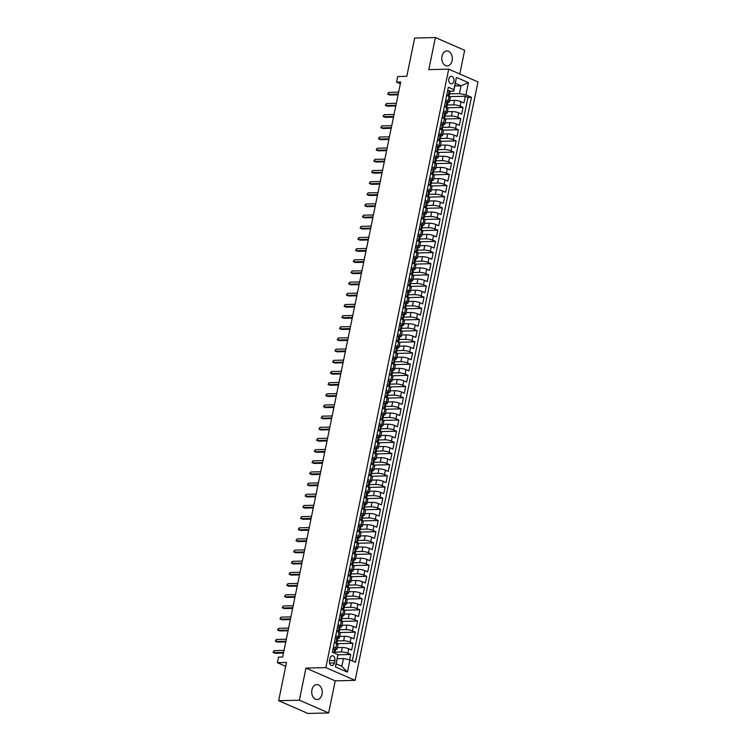 <?xml version="1.0" encoding="UTF-8"?>
<svg xmlns="http://www.w3.org/2000/svg" width="751" height="751" viewBox="0 0 751 751"><rect width="100%" height="100%" fill="white"/><g stroke="black" fill="none" stroke-linecap="round" stroke-linejoin="round"><path stroke-width="1.13" d="M441.982 56.231A7.482 5.266 88.6 0 0 447.23 65.919A7.482 5.266 88.6 0 0 452.111 60.643A7.482 5.266 88.6 0 0 446.864 50.965A7.482 5.266 88.6 0 0 441.982 56.231M311.918 689.85A7.482 5.266 88.6 0 0 317.166 699.538A7.482 5.266 88.6 0 0 322.048 694.262A7.482 5.266 88.6 0 0 316.8 684.583A7.482 5.266 88.6 0 0 311.918 689.85M448.845 78.958A3.736 2.638 88.6 0 0 451.464 83.802A3.736 2.638 88.6 0 0 453.904 81.164A3.736 2.638 88.6 0 0 451.285 76.32A3.736 2.638 88.6 0 0 448.845 78.958M459.8 74.002L464.662 50.298L435.392 37.55L414.665 38.057L406.817 76.292L397.701 76.518L396.556 82.103L400.339 83.746M355.129 680.359L477.974 81.915L448.694 69.167L325.85 667.611L355.129 680.359L335.237 680.847L305.957 668.099L299.367 700.195L328.647 712.943L335.237 680.847M328.647 712.943L307.919 713.45L278.649 700.702L286.497 662.457L277.372 662.682L285.709 666.306M299.367 700.195L278.649 700.702M349.637 659.8L350.726 654.506L337.894 654.816M337.368 647.597L342.268 647.484A4.675 1.033 11.6 0 1 348.755 648.78L351.637 650.037L353.017 643.335L337.115 643.72M339.659 636.435L344.559 636.313A4.675 1.033 -168.4 0 1 351.046 637.608L353.928 638.866L355.307 632.173L339.405 632.558M341.949 625.273L346.859 625.151A4.675 1.033 -168.4 0 1 353.336 626.447L356.227 627.705L357.598 621.002L341.696 621.396M344.24 614.102L349.149 613.989A4.675 1.033 -168.4 0 1 355.627 615.285L358.518 616.543L359.889 609.84L343.986 610.225M346.53 602.94L351.44 602.818A4.675 1.033 -168.4 0 1 357.917 604.114L360.809 605.372L362.179 598.678L346.286 599.063M348.821 591.779L353.73 591.657A4.675 1.033 -168.4 0 1 360.208 592.952L363.099 594.21L364.479 587.507L348.577 587.902M351.121 580.607L356.021 580.485A4.675 1.033 -168.4 0 1 362.508 581.79L365.39 583.048L366.77 576.346L350.867 576.73M353.411 569.446L358.311 569.324A4.675 1.033 -168.4 0 1 364.798 570.619L367.68 571.877L369.06 565.184L353.158 565.569M355.702 558.275L360.602 558.162A4.675 1.033 -168.4 0 1 367.089 559.457L369.971 560.715L371.351 554.013L355.448 554.407M357.992 547.113L362.902 546.991A4.675 1.033 -168.4 0 1 369.379 548.296L372.271 549.554L373.641 542.851L357.739 543.236M360.283 535.951L365.193 535.829A4.675 1.033 -168.4 0 1 371.67 537.125L374.561 538.383L375.932 531.689L360.029 532.074M362.573 524.78L367.483 524.667A4.675 1.033 -168.4 0 1 373.96 525.963L376.852 527.221L378.222 520.518L362.329 520.912M364.864 513.618L369.774 513.496A4.675 1.033 -168.4 0 1 376.251 514.801L379.142 516.059L380.522 509.356L364.62 509.741M367.164 502.457L372.064 502.335A4.675 1.033 -168.4 0 1 378.551 503.63L381.433 504.888L382.813 498.195L366.91 498.58M369.454 491.285L374.355 491.173A4.675 1.033 -168.4 0 1 380.841 492.468L383.723 493.726L385.103 487.023L369.201 487.408M371.745 480.124L376.645 480.002A4.675 1.033 -168.4 0 1 383.132 481.307L386.014 482.555L387.394 475.862L371.492 476.247M374.036 468.962L378.945 468.84A4.675 1.033 -168.4 0 1 385.423 470.135L388.314 471.393L389.685 464.7L373.782 465.085M376.326 457.791L381.236 457.678A4.675 1.033 -168.4 0 1 387.713 458.974L390.604 460.232L391.975 453.529L376.073 453.914M378.617 446.629L383.526 446.507A4.675 1.033 -168.4 0 1 390.004 447.803L392.895 449.06L394.266 442.367L378.373 442.752M380.907 435.467L385.817 435.345A4.675 1.033 -168.4 0 1 392.294 436.641L395.186 437.899L396.556 431.196L380.663 431.59M383.207 424.296L388.107 424.184A4.675 1.033 -168.4 0 1 394.585 425.479L397.476 426.737L398.856 420.034L382.954 420.419M385.498 413.134L390.398 413.012A4.675 1.033 -168.4 0 1 396.885 414.308L399.767 415.566L401.147 408.873L385.244 409.257M387.788 401.973L392.689 401.851A4.675 1.033 -168.4 0 1 399.175 403.146L402.057 404.404L403.437 397.701L387.535 398.096M390.079 390.802L394.988 390.68A4.675 1.033 -168.4 0 1 401.466 391.984L404.357 393.242L405.728 386.54L389.825 386.925M392.369 379.64L397.279 379.518A4.675 1.033 -168.4 0 1 403.756 380.813L406.648 382.071L408.018 375.378L392.116 375.763M394.66 368.469L399.57 368.356A4.675 1.033 -168.4 0 1 406.047 369.652L408.938 370.91L410.309 364.207L394.416 364.601M396.95 357.307L401.86 357.185A4.675 1.033 -168.4 0 1 408.337 358.49L411.229 359.748L412.599 353.045L396.706 353.43M399.241 346.145L404.151 346.023A4.675 1.033 -168.4 0 1 410.628 347.319L413.519 348.577L414.899 341.883L398.997 342.268M401.541 334.974L406.441 334.862A4.675 1.033 -168.4 0 1 412.928 336.157L415.81 337.415L417.19 330.712L401.287 331.097M403.831 323.812L408.732 323.69A4.675 1.033 -168.4 0 1 415.219 324.995L418.1 326.253L419.48 319.55L403.578 319.935M406.122 312.651L411.032 312.529A4.675 1.033 -168.4 0 1 417.509 313.824L420.4 315.082L421.771 308.389L405.869 308.774M408.413 301.48L413.322 301.367A4.675 1.033 -168.4 0 1 419.8 302.662L422.691 303.92L424.062 297.218L408.159 297.603M410.703 290.318L415.613 290.196A4.675 1.033 -168.4 0 1 422.09 291.491L424.982 292.749L426.352 286.056L410.459 286.441M412.994 279.156L417.903 279.034A4.675 1.033 -168.4 0 1 424.381 280.33L427.272 281.587L428.643 274.885L412.75 275.279M415.284 267.985L420.194 267.872A4.675 1.033 -168.4 0 1 426.671 269.168L429.563 270.426L430.943 263.723L415.04 264.108M417.584 256.823L422.484 256.701A4.675 1.033 -168.4 0 1 428.971 257.997L431.853 259.255L433.233 252.561L417.331 252.946M419.875 245.661L424.775 245.539A4.675 1.033 -168.4 0 1 431.262 246.835L434.144 248.093L435.524 241.39L419.621 241.784M422.165 234.49L427.075 234.368A4.675 1.033 -168.4 0 1 433.552 235.673L436.444 236.931L437.814 230.228L421.912 230.613M424.456 223.329L429.365 223.207A4.675 1.033 -168.4 0 1 435.843 224.502L438.734 225.76L440.105 219.067L424.202 219.452M426.746 212.157L431.656 212.045A4.675 1.033 -168.4 0 1 438.133 213.34L441.025 214.598L442.395 207.896L426.502 208.29M429.037 200.996L433.947 200.874A4.675 1.033 -168.4 0 1 440.424 202.179L443.315 203.437L444.686 196.734L428.793 197.119M431.327 189.834L436.237 189.712A4.675 1.033 -168.4 0 1 442.714 191.007L445.606 192.265L446.986 185.572L431.083 185.957M433.627 178.663L438.528 178.55A4.675 1.033 -168.4 0 1 445.014 179.846L447.896 181.104L449.276 174.401L433.374 174.795M435.918 167.501L440.818 167.379A4.675 1.033 -168.4 0 1 447.305 168.684L450.187 169.942L451.567 163.239L435.664 163.624M438.209 156.339L443.109 156.217A4.675 1.033 -168.4 0 1 449.596 157.513L452.477 158.771L453.857 152.077L437.955 152.462M440.499 145.168L445.409 145.056A4.675 1.033 -168.4 0 1 451.886 146.351L454.777 147.609L456.148 140.906L440.246 141.291M442.79 134.007L447.699 133.885A4.675 1.033 -168.4 0 1 454.177 135.18L457.068 136.438L458.439 129.745L442.536 130.13M445.08 122.845L449.99 122.723A4.675 1.033 -168.4 0 1 456.467 124.018L459.359 125.276L460.729 118.574L444.836 118.968M447.371 111.674L452.28 111.561A4.675 1.033 -168.4 0 1 458.758 112.857L461.649 114.114L463.029 107.412L447.127 107.797M445.756 99.892L448.112 100.916A4.675 1.033 11.6 0 1 449.37 101.939A4.675 1.033 11.6 0 1 447.962 102.38L447.831 102.38M443.456 111.054L445.822 112.087A4.675 1.033 11.6 0 1 447.08 113.101A4.675 1.033 11.6 0 1 445.672 113.542L445.54 113.542M441.166 122.225L443.522 123.248A4.675 1.033 11.6 0 1 444.789 124.272A4.675 1.033 11.6 0 1 443.372 124.704L443.25 124.713M438.875 133.387L441.231 134.41A4.675 1.033 11.6 0 1 442.499 135.433A4.675 1.033 11.6 0 1 441.081 135.875L440.959 135.875M436.584 144.549L438.941 145.581A4.675 1.033 11.6 0 1 440.208 146.595A4.675 1.033 11.6 0 1 438.791 147.036L438.668 147.036M434.294 155.72L436.65 156.743A4.675 1.033 11.6 0 1 437.917 157.766A4.675 1.033 11.6 0 1 436.5 158.198L436.378 158.208M432.003 166.882L434.36 167.905A4.675 1.033 11.6 0 1 435.618 168.928A4.675 1.033 11.6 0 1 434.209 169.369L434.087 169.369M429.713 178.043L432.069 179.076A4.675 1.033 11.6 0 1 433.327 180.09A4.675 1.033 11.6 0 1 431.919 180.531L431.787 180.54M427.413 189.214L429.779 190.238A4.675 1.033 11.6 0 1 431.036 191.261A4.675 1.033 11.6 0 1 429.628 191.702L429.497 191.702M425.122 200.376L427.488 201.399A4.675 1.033 11.6 0 1 428.746 202.423A4.675 1.033 11.6 0 1 427.328 202.864L427.206 202.864M422.832 211.538L425.188 212.571A4.675 1.033 11.6 0 1 426.455 213.594A4.675 1.033 11.6 0 1 425.038 214.026L424.916 214.035M420.541 222.709L422.897 223.732A4.675 1.033 11.6 0 1 424.165 224.756A4.675 1.033 11.6 0 1 422.747 225.197L422.625 225.197M418.251 233.871L420.607 234.903A4.675 1.033 11.6 0 1 421.874 235.917A4.675 1.033 11.6 0 1 420.457 236.358L420.335 236.358M415.96 245.033L418.316 246.065A4.675 1.033 11.6 0 1 419.584 247.088A4.675 1.033 11.6 0 1 418.166 247.52L418.044 247.53M413.67 256.204L416.026 257.227A4.675 1.033 11.6 0 1 417.284 258.25A4.675 1.033 11.6 0 1 415.876 258.691L415.744 258.691M411.37 267.365L413.735 268.398A4.675 1.033 11.6 0 1 414.993 269.412A4.675 1.033 11.6 0 1 413.585 269.853L413.454 269.853M409.079 278.537L411.445 279.56A4.675 1.033 11.6 0 1 412.703 280.583A4.675 1.033 11.6 0 1 411.285 281.015L411.163 281.024M406.789 289.698L409.145 290.721A4.675 1.033 11.6 0 1 410.412 291.745A4.675 1.033 11.6 0 1 408.995 292.186L408.873 292.186M404.498 300.86L406.854 301.893A4.675 1.033 11.6 0 1 408.122 302.906A4.675 1.033 11.6 0 1 406.704 303.348L406.582 303.348M402.207 312.031L404.564 313.054A4.675 1.033 11.6 0 1 405.831 314.078A4.675 1.033 11.6 0 1 404.413 314.509L404.291 314.519M399.917 323.193L402.273 324.216A4.675 1.033 11.6 0 1 403.54 325.239A4.675 1.033 11.6 0 1 402.123 325.681L402.001 325.681M397.626 334.355L399.983 335.387A4.675 1.033 11.6 0 1 401.241 336.401A4.675 1.033 11.6 0 1 399.832 336.842L399.701 336.842M395.326 345.526L397.692 346.549A4.675 1.033 11.6 0 1 398.95 347.572A4.675 1.033 11.6 0 1 397.542 348.013L397.41 348.013M393.036 356.687L395.401 357.711A4.675 1.033 11.6 0 1 396.659 358.734A4.675 1.033 11.6 0 1 395.242 359.175L395.12 359.175M390.745 367.849L393.102 368.882A4.675 1.033 11.6 0 1 394.369 369.905A4.675 1.033 11.6 0 1 392.951 370.337L392.829 370.346M388.455 379.02L390.811 380.044A4.675 1.033 11.6 0 1 392.078 381.067A4.675 1.033 11.6 0 1 390.661 381.508L390.539 381.508M386.164 390.182L388.52 391.215A4.675 1.033 11.6 0 1 389.788 392.229A4.675 1.033 11.6 0 1 388.37 392.67L388.248 392.67M383.874 401.344L386.23 402.376A4.675 1.033 11.6 0 1 387.497 403.4A4.675 1.033 11.6 0 1 386.08 403.831L385.958 403.841M381.583 412.515L383.939 413.538A4.675 1.033 11.6 0 1 385.197 414.561A4.675 1.033 11.6 0 1 383.789 415.003L383.658 415.003M379.283 423.677L381.649 424.709A4.675 1.033 11.6 0 1 382.907 425.723A4.675 1.033 11.6 0 1 381.499 426.164L381.367 426.164M376.993 434.848L379.358 435.871A4.675 1.033 11.6 0 1 380.616 436.894A4.675 1.033 11.6 0 1 379.208 437.326L379.077 437.335M374.702 446.01L377.058 447.033A4.675 1.033 11.6 0 1 378.326 448.056A4.675 1.033 11.6 0 1 376.908 448.497L376.786 448.497M372.412 457.171L374.768 458.204A4.675 1.033 11.6 0 1 376.035 459.218A4.675 1.033 11.6 0 1 374.618 459.659L374.496 459.659M370.121 468.342L372.477 469.366A4.675 1.033 11.6 0 1 373.745 470.389A4.675 1.033 11.6 0 1 372.327 470.821L372.205 470.83M367.83 479.504L370.187 480.527A4.675 1.033 11.6 0 1 371.454 481.551A4.675 1.033 11.6 0 1 370.036 481.992L369.914 481.992M365.54 490.666L367.896 491.698A4.675 1.033 11.6 0 1 369.154 492.712A4.675 1.033 11.6 0 1 367.746 493.154L367.615 493.154M363.24 501.837L365.606 502.86A4.675 1.033 11.6 0 1 366.863 503.883A4.675 1.033 11.6 0 1 365.455 504.315L365.324 504.325M360.949 512.999L363.315 514.022A4.675 1.033 11.6 0 1 364.573 515.045A4.675 1.033 11.6 0 1 363.165 515.486L363.033 515.486M358.659 524.16L361.015 525.193A4.675 1.033 11.6 0 1 362.282 526.207A4.675 1.033 11.6 0 1 360.865 526.648L360.743 526.658M356.368 535.332L358.725 536.355A4.675 1.033 11.6 0 1 359.992 537.378A4.675 1.033 11.6 0 1 358.574 537.819L358.452 537.819M354.078 546.493L356.434 547.517A4.675 1.033 11.6 0 1 357.701 548.54A4.675 1.033 11.6 0 1 356.284 548.981L356.162 548.981M351.787 557.655L354.143 558.688A4.675 1.033 11.6 0 1 355.411 559.711A4.675 1.033 11.6 0 1 353.993 560.143L353.871 560.152M349.497 568.826L351.853 569.849A4.675 1.033 11.6 0 1 353.111 570.873A4.675 1.033 11.6 0 1 351.703 571.314L351.581 571.314M347.206 579.988L349.562 581.021A4.675 1.033 11.6 0 1 350.82 582.034A4.675 1.033 11.6 0 1 349.412 582.476L349.281 582.476M344.906 591.15L347.272 592.182A4.675 1.033 11.6 0 1 348.53 593.206A4.675 1.033 11.6 0 1 347.122 593.637L346.99 593.647M342.616 602.321L344.972 603.344A4.675 1.033 11.6 0 1 346.239 604.367A4.675 1.033 11.6 0 1 344.822 604.808L344.7 604.808M340.325 613.483L342.681 614.515A4.675 1.033 11.6 0 1 343.949 615.529A4.675 1.033 11.6 0 1 342.531 615.97L342.409 615.97M338.034 624.654L340.391 625.677A4.675 1.033 11.6 0 1 341.658 626.7A4.675 1.033 11.6 0 1 340.241 627.132L340.119 627.141M335.744 635.815L338.1 636.839A4.675 1.033 11.6 0 1 339.368 637.862A4.675 1.033 11.6 0 1 337.95 638.303L337.828 638.303M277.372 662.682L278.527 657.097L282.667 657.003L400.696 82L396.556 82.103M334.402 662.945L334.899 660.486A3.624 2.553 88.6 0 0 332.364 655.792A3.624 2.553 88.6 0 0 329.999 658.345L329.492 660.805A3.624 2.553 88.6 0 0 332.036 665.499A3.624 2.553 88.6 0 0 334.402 662.945L329.548 663.058M453.735 91.124L453.886 89.669L448.347 87.257L332.374 652.206L337.912 654.619L336.157 663.893L341.855 666.372L343.46 658.561L349.938 659.857L355.476 662.269L471.45 97.32L465.911 94.908L459.434 93.612L461.03 85.792L455.341 83.314L453.735 91.124L450.131 91.218M453.886 89.669L456.401 77.391L468.427 82.629L465.911 94.908M349.938 659.857L347.422 672.136L335.397 666.907L337.912 654.619M446.676 105.027L453.66 104.858A4.675 1.033 11.6 0 1 460.138 106.154L463.029 107.412M449.671 100.512L454.571 100.39L453.66 104.858M444.385 116.189L451.36 116.02A4.675 1.033 11.6 0 1 457.847 117.325L460.729 118.574M442.095 127.36L449.07 127.191A4.675 1.033 11.6 0 1 455.557 128.487L458.439 129.745M439.804 138.522L446.779 138.353A4.675 1.033 11.6 0 1 453.257 139.648L456.148 140.906M437.514 149.684L444.489 149.515A4.675 1.033 11.6 0 1 450.966 150.82L453.857 152.077M435.214 160.855L442.198 160.686A4.675 1.033 11.6 0 1 448.676 161.981L451.567 163.239M432.923 172.017L439.908 171.848A4.675 1.033 11.6 0 1 446.385 173.143L449.276 174.401M430.633 183.188L437.617 183.009A4.675 1.033 11.6 0 1 444.094 184.314L446.986 185.572M428.342 194.349L435.317 194.18A4.675 1.033 11.6 0 1 441.804 195.476L444.686 196.734M426.052 205.511L433.027 205.342A4.675 1.033 11.6 0 1 439.513 206.638L442.395 207.896M423.761 216.682L430.736 216.513A4.675 1.033 11.6 0 1 437.213 217.809L440.105 219.067M421.471 227.844L428.445 227.675A4.675 1.033 11.6 0 1 434.923 228.971L437.814 230.228M419.171 239.006L426.155 238.837A4.675 1.033 11.6 0 1 432.632 240.132L435.524 241.39M416.88 250.177L423.864 250.008A4.675 1.033 11.6 0 1 430.342 251.303L433.233 252.561M414.59 261.339L421.574 261.17A4.675 1.033 11.6 0 1 428.051 262.465L430.943 263.723M412.299 272.5L419.274 272.331A4.675 1.033 11.6 0 1 425.761 273.636L428.643 274.885M410.008 283.671L416.983 283.502A4.675 1.033 11.6 0 1 423.47 284.798L426.352 286.056M407.718 294.833L414.693 294.664A4.675 1.033 11.6 0 1 421.18 295.96L424.062 297.218M405.427 305.995L412.402 305.826A4.675 1.033 11.6 0 1 418.88 307.131L421.771 308.389M403.127 317.166L410.112 316.997A4.675 1.033 11.6 0 1 416.589 318.293L419.48 319.55M400.837 328.328L407.821 328.159A4.675 1.033 11.6 0 1 414.299 329.454L417.19 330.712M398.546 339.499L405.531 339.321A4.675 1.033 11.6 0 1 412.008 340.625L414.899 341.883M396.256 350.661L403.231 350.492A4.675 1.033 11.6 0 1 409.717 351.787L412.599 353.045M393.965 361.822L400.94 361.653A4.675 1.033 11.6 0 1 407.427 362.949L410.309 364.207M391.675 372.994L398.65 372.815A4.675 1.033 11.6 0 1 405.136 374.12L408.018 375.378M389.384 384.155L396.359 383.986A4.675 1.033 11.6 0 1 402.836 385.282L405.728 386.54M387.084 395.317L394.068 395.148A4.675 1.033 11.6 0 1 400.546 396.444L403.437 397.701M384.794 406.488L391.778 406.319A4.675 1.033 11.6 0 1 398.255 407.615L401.147 408.873M382.503 417.65L389.487 417.481A4.675 1.033 11.6 0 1 395.965 418.776L398.856 420.034M380.213 428.812L387.187 428.643A4.675 1.033 11.6 0 1 393.674 429.938L396.556 431.196M377.922 439.983L384.897 439.814A4.675 1.033 11.6 0 1 391.384 441.109L394.266 442.367M375.631 451.144L382.606 450.975A4.675 1.033 11.6 0 1 389.093 452.271L391.975 453.529M373.341 462.306L380.316 462.137A4.675 1.033 11.6 0 1 386.793 463.442L389.685 464.7M371.05 473.477L378.025 473.308A4.675 1.033 11.6 0 1 384.503 474.604L387.394 475.862M368.75 484.639L375.735 484.47A4.675 1.033 11.6 0 1 382.212 485.766L385.103 487.023M366.46 495.801L373.444 495.632A4.675 1.033 11.6 0 1 379.922 496.937L382.813 498.195M364.169 506.972L371.154 506.803A4.675 1.033 11.6 0 1 377.631 508.098L380.522 509.356M361.879 518.134L368.854 517.965A4.675 1.033 11.6 0 1 375.34 519.26L378.222 520.518M359.588 529.305L366.563 529.126A4.675 1.033 11.6 0 1 373.05 530.431L375.932 531.689M357.298 540.467L364.273 540.298A4.675 1.033 11.6 0 1 370.75 541.593L373.641 542.851M355.007 551.628L361.982 551.459A4.675 1.033 11.6 0 1 368.459 552.755L371.351 554.013M352.707 562.799L359.691 562.63A4.675 1.033 11.6 0 1 366.169 563.926L369.06 565.184M350.417 573.961L357.401 573.792A4.675 1.033 11.6 0 1 363.878 575.088L366.77 576.346M348.126 585.123L355.11 584.954A4.675 1.033 11.6 0 1 361.588 586.249L364.479 587.507M345.835 596.294L352.81 596.125A4.675 1.033 11.6 0 1 359.297 597.42L362.179 598.678M343.545 607.456L350.52 607.287A4.675 1.033 11.6 0 1 357.007 608.582L359.889 609.84M341.254 618.617L348.229 618.448A4.675 1.033 11.6 0 1 354.707 619.753L357.598 621.002M338.964 629.789L345.939 629.62A4.675 1.033 11.6 0 1 352.416 630.915L355.307 632.173M336.664 640.95L343.648 640.781A4.675 1.033 11.6 0 1 350.126 642.077L353.017 643.335M333.453 646.977L335.81 648.01A4.675 1.033 11.6 0 1 337.068 649.024A4.675 1.033 11.6 0 1 335.659 649.465L335.537 649.465M334.373 652.112L341.358 651.943A4.675 1.033 11.6 0 1 347.835 653.248L350.726 654.506M352.303 660.889L467.967 97.405L465.32 96.25L449.417 96.635M454.571 100.39A4.675 1.033 -168.4 0 1 461.058 101.685L463.94 102.943L465.32 96.25M334.364 642.518L336.73 643.541A4.675 1.033 11.6 0 1 337.988 644.565L337.068 649.024M339.368 637.862L340.278 633.393A4.675 1.033 -168.4 0 0 339.02 632.38L336.655 631.347M341.658 626.7L342.569 622.232A4.675 1.033 -168.4 0 0 341.311 621.208L338.954 620.185M343.949 615.529L344.869 611.07A4.675 1.033 -168.4 0 0 343.601 610.047L341.245 609.014M346.239 604.367L347.159 599.899A4.675 1.033 -168.4 0 0 345.892 598.885L343.536 597.852M348.53 593.206L349.45 588.737A4.675 1.033 -168.4 0 0 348.182 587.714L345.826 586.691M350.82 582.034L351.74 577.575A4.675 1.033 -168.4 0 0 350.473 576.552L348.117 575.519M353.111 570.873L354.031 566.404A4.675 1.033 -168.4 0 0 352.773 565.381L350.407 564.358M355.411 559.711L356.321 555.242A4.675 1.033 -168.4 0 0 355.063 554.219L352.698 553.196M357.701 548.54L358.612 544.071A4.675 1.033 -168.4 0 0 357.354 543.057L354.998 542.025M359.992 537.378L360.912 532.91A4.675 1.033 -168.4 0 0 359.645 531.886L357.288 530.863M362.282 526.207L363.202 521.748A4.675 1.033 -168.4 0 0 361.935 520.725L359.579 519.701M364.573 515.045L365.493 510.577A4.675 1.033 -168.4 0 0 364.226 509.563L361.869 508.53M366.863 503.883L367.783 499.415A4.675 1.033 -168.4 0 0 366.516 498.392L364.16 497.369M369.154 492.712L370.074 488.253A4.675 1.033 -168.4 0 0 368.816 487.23L366.45 486.207M371.454 481.551L372.365 477.082A4.675 1.033 -168.4 0 0 371.107 476.068L368.741 475.036M373.745 470.389L374.655 465.92A4.675 1.033 -168.4 0 0 373.397 464.897L371.041 463.874M376.035 459.218L376.955 454.759A4.675 1.033 -168.4 0 0 375.688 453.735L373.331 452.703M378.326 448.056L379.246 443.588A4.675 1.033 -168.4 0 0 377.978 442.574L375.622 441.541M380.616 436.894L381.536 432.426A4.675 1.033 -168.4 0 0 380.269 431.403L377.913 430.379M382.907 425.723L383.827 421.264A4.675 1.033 -168.4 0 0 382.559 420.241L380.203 419.208M385.197 414.561L386.117 410.093A4.675 1.033 -168.4 0 0 384.859 409.07L382.494 408.046M387.497 403.4L388.408 398.931A4.675 1.033 -168.4 0 0 387.15 397.908L384.784 396.885M389.788 392.229L390.698 387.76A4.675 1.033 -168.4 0 0 389.44 386.746L387.084 385.714M392.078 381.067L392.998 376.598A4.675 1.033 -168.4 0 0 391.731 375.575L389.375 374.552M394.369 369.905L395.289 365.437A4.675 1.033 -168.4 0 0 394.022 364.413L391.665 363.39M396.659 358.734L397.579 354.265A4.675 1.033 -168.4 0 0 396.312 353.252L393.956 352.219M398.95 347.572L399.87 343.104A4.675 1.033 -168.4 0 0 398.603 342.08L396.246 341.057M401.241 336.401L402.16 331.942A4.675 1.033 -168.4 0 0 400.893 330.919L398.537 329.896M403.54 325.239L404.451 320.771A4.675 1.033 -168.4 0 0 403.193 319.757L400.827 318.724M405.831 314.078L406.742 309.609A4.675 1.033 -168.4 0 0 405.484 308.586L403.127 307.563M408.122 302.906L409.032 298.447A4.675 1.033 -168.4 0 0 407.774 297.424L405.418 296.401M410.412 291.745L411.332 287.276A4.675 1.033 -168.4 0 0 410.065 286.262L407.709 285.23M412.703 280.583L413.623 276.115A4.675 1.033 -168.4 0 0 412.355 275.091L409.999 274.068M414.993 269.412L415.913 264.953A4.675 1.033 -168.4 0 0 414.646 263.93L412.29 262.897M417.284 258.25L418.204 253.782A4.675 1.033 -168.4 0 0 416.936 252.768L414.58 251.735M419.584 247.088L420.494 242.62A4.675 1.033 -168.4 0 0 419.236 241.597L416.871 240.573M421.874 235.917L422.785 231.458A4.675 1.033 -168.4 0 0 421.527 230.435L419.161 229.402M424.165 224.756L425.075 220.287A4.675 1.033 -168.4 0 0 423.817 219.264L421.461 218.241M426.455 213.594L427.375 209.125A4.675 1.033 -168.4 0 0 426.108 208.102L423.752 207.079M428.746 202.423L429.666 197.954A4.675 1.033 -168.4 0 0 428.399 196.94L426.042 195.908M431.036 191.261L431.956 186.792A4.675 1.033 -168.4 0 0 430.689 185.769L428.333 184.746M433.327 180.09L434.247 175.631A4.675 1.033 -168.4 0 0 432.98 174.607L430.623 173.584M435.618 168.928L436.538 164.46A4.675 1.033 -168.4 0 0 435.28 163.446L432.914 162.413M437.917 157.766L438.828 153.298A4.675 1.033 -168.4 0 0 437.57 152.275L435.204 151.251M440.208 146.595L441.119 142.136A4.675 1.033 -168.4 0 0 439.861 141.113L437.504 140.09M442.499 135.433L443.419 130.965A4.675 1.033 -168.4 0 0 442.151 129.951L439.795 128.919M444.789 124.272L445.709 119.803A4.675 1.033 -168.4 0 0 444.442 118.78L442.086 117.757M447.08 113.101L448 108.642A4.675 1.033 -168.4 0 0 446.732 107.618L444.376 106.586M449.37 101.939L450.29 97.47A4.675 1.033 -168.4 0 0 449.023 96.457L446.667 95.424M337.227 658.711L343.46 658.561M305.957 668.099L325.85 667.611M435.392 37.55L428.802 69.646L448.694 69.167M454.796 85.943L461.03 85.792L468.427 82.629M448.967 93.866L459.434 93.612M467.967 97.405L471.45 97.32M336.157 663.893L335.397 666.907M341.855 666.372L347.422 672.136M456.401 77.391L455.341 83.314M333.012 649.099L334.749 648.911A3.098 0.685 11.6 0 1 335.547 649.577L335.115 651.699A3.098 0.685 -168.4 0 0 334.805 651.295L334.693 651.267M334.749 648.911L332.965 649.333M334.279 652.159L334.937 651.868A3.098 0.685 -168.4 0 0 335.115 651.699M334.57 651.305L334.533 652.638A3.098 0.685 11.6 0 1 334.833 653.032L334.786 653.257M283.606 652.412L273.702 652.647L275.119 653.267L273.026 652.366L273.702 652.647L274.106 650.638L284.019 650.404M275.119 653.267L283.474 653.07M273.026 652.366L274.106 650.638M335.312 637.928L337.039 637.749A3.098 0.685 11.6 0 1 337.837 638.406L337.406 640.528A3.098 0.685 -168.4 0 0 337.096 640.134L336.983 640.096M337.039 637.749L335.256 638.172M334.561 641.561L335.725 643.1M336.57 640.997L337.227 640.697A3.098 0.685 -168.4 0 0 337.406 640.528M336.861 640.143L336.824 641.476A3.098 0.685 11.6 0 1 337.124 641.87L336.777 643.56M285.906 641.241L275.993 641.485L277.41 642.105L275.317 641.204L275.993 641.485L276.406 639.476L286.319 639.232M277.41 642.105L285.765 641.898M275.317 641.204L276.406 639.476M337.603 626.766L339.33 626.587A3.098 0.685 11.6 0 1 340.128 627.245L339.696 629.366A3.098 0.685 -168.4 0 0 339.386 628.972L339.274 628.934M339.33 626.587L337.546 627.01M336.852 630.389L338.016 631.938M338.87 629.826L339.518 629.535A3.098 0.685 -168.4 0 0 339.696 629.366M339.152 628.972L339.114 630.305A3.098 0.685 11.6 0 1 339.424 630.709L339.067 632.398M288.196 630.08L278.283 630.324L279.701 630.943L277.607 630.042L278.283 630.324L278.696 628.315L288.609 628.071M279.701 630.943L288.055 630.737M277.607 630.042L278.696 628.315M339.893 615.604L341.621 615.416A3.098 0.685 11.6 0 1 342.418 616.083L341.987 618.204A3.098 0.685 -168.4 0 0 341.677 617.801L341.564 617.773M341.621 615.416L339.846 615.839M339.152 619.228L340.306 620.777M341.161 618.664L341.808 618.373A3.098 0.685 -168.4 0 0 341.987 618.204M341.442 617.81L341.405 619.143A3.098 0.685 11.6 0 1 341.714 619.537L341.367 621.237M290.487 618.918L280.574 619.153L282 619.772L279.907 618.871L280.574 619.153L280.987 617.144L290.9 616.909M282 619.772L290.346 619.575M279.907 618.871L280.987 617.144M342.184 604.433L343.911 604.255A3.098 0.685 11.6 0 1 344.709 604.912L344.277 607.033A3.098 0.685 -168.4 0 0 343.967 606.639L343.864 606.601M343.911 604.255L342.137 604.677M341.442 608.066L342.597 609.605M343.451 607.503L344.108 607.202A3.098 0.685 -168.4 0 0 344.277 607.033M343.733 606.639L343.695 607.981A3.098 0.685 11.6 0 1 344.005 608.376L343.658 610.065M292.777 607.747L282.864 607.991L284.291 608.61L282.198 607.709L282.864 607.991L283.277 605.982L293.19 605.738M284.291 608.61L292.646 608.404M282.198 607.709L283.277 605.982M344.474 593.271L346.211 593.093A3.098 0.685 11.6 0 1 347.009 593.75L346.568 595.872A3.098 0.685 -168.4 0 0 346.267 595.468L346.155 595.44M346.211 593.093L344.427 593.506M343.733 596.895L344.887 598.444M345.742 596.332L346.399 596.041A3.098 0.685 -168.4 0 0 346.568 595.872M346.023 595.477L345.986 596.81A3.098 0.685 11.6 0 1 346.295 597.214L345.948 598.904M295.068 596.585L285.155 596.829L286.582 597.449L284.488 596.547L285.155 596.829L285.568 594.82L295.481 594.576M286.582 597.449L294.936 597.242M284.488 596.547L285.568 594.82M346.765 582.109L348.502 581.922A3.098 0.685 11.6 0 1 349.299 582.588L348.858 584.71A3.098 0.685 -168.4 0 0 348.558 584.306L348.445 584.278M348.502 581.922L346.718 582.344M346.023 585.733L347.178 587.282M348.032 585.17L348.689 584.879A3.098 0.685 -168.4 0 0 348.858 584.71M348.323 584.316L348.276 585.649A3.098 0.685 11.6 0 1 348.586 586.043L348.239 587.742M297.358 585.423L287.445 585.658L288.872 586.278L286.779 585.376L287.445 585.658L287.858 583.649L297.772 583.405M288.872 586.278L297.227 586.08M286.779 585.376L287.858 583.649M349.055 570.938L350.792 570.76A3.098 0.685 11.6 0 1 351.59 571.417L351.149 573.539A3.098 0.685 -168.4 0 0 350.848 573.144L350.736 573.107M350.792 570.76L349.008 571.182M348.314 574.562L349.478 576.111M350.323 573.999L350.98 573.708A3.098 0.685 -168.4 0 0 351.149 573.539M350.614 573.144L350.576 574.477A3.098 0.685 11.6 0 1 350.877 574.881L350.529 576.571M299.649 574.252L289.736 574.496L291.163 575.116L289.069 574.215L289.736 574.496L290.149 572.487L300.062 572.243M291.163 575.116L299.518 574.909M289.069 574.215L290.149 572.487M351.355 559.777L353.083 559.598A3.098 0.685 11.6 0 1 353.881 560.255L353.449 562.377A3.098 0.685 -168.4 0 0 353.139 561.973L353.026 561.945M353.083 559.598L351.299 560.011M350.604 563.4L351.768 564.949M352.613 562.837L353.27 562.546A3.098 0.685 -168.4 0 0 353.449 562.377M352.904 561.983L352.867 563.316A3.098 0.685 11.6 0 1 353.167 563.719L352.82 565.409M301.949 563.09L292.036 563.334L293.453 563.954L291.36 563.043L292.036 563.334L292.449 561.316L302.353 561.081M293.453 563.954L301.808 563.748M291.36 563.043L292.449 561.316M353.646 548.615L355.373 548.427A3.098 0.685 11.6 0 1 356.171 549.084L355.739 551.206A3.098 0.685 -168.4 0 0 355.43 550.812L355.317 550.783M355.373 548.427L353.59 548.85M352.895 552.238L354.059 553.787M354.913 551.675L355.561 551.375A3.098 0.685 -168.4 0 0 355.739 551.206M355.195 550.821L355.157 552.154A3.098 0.685 11.6 0 1 355.458 552.548L355.11 554.247M304.239 551.929L294.326 552.163L295.744 552.783L293.65 551.882L294.326 552.163L294.739 550.154L304.653 549.91M295.744 552.783L304.099 552.586M293.65 551.882L294.739 550.154M355.936 537.444L357.664 537.265A3.098 0.685 11.6 0 1 358.462 537.923L358.03 540.044A3.098 0.685 -168.4 0 0 357.72 539.65L357.607 539.612M357.664 537.265L355.89 537.688M355.195 541.067L356.35 542.616M357.204 540.504L357.851 540.213A3.098 0.685 -168.4 0 0 358.03 540.044M357.485 539.65L357.448 540.983A3.098 0.685 11.6 0 1 357.758 541.387L357.41 543.076M306.53 540.758L296.617 541.002L298.044 541.621L295.95 540.72L296.617 541.002L297.03 538.993L306.943 538.749M298.044 541.621L306.389 541.415M295.95 540.72L297.03 538.993M358.227 526.282L359.954 526.104A3.098 0.685 11.6 0 1 360.752 526.761L360.32 528.882A3.098 0.685 -168.4 0 0 360.011 528.479L359.907 528.451M359.954 526.104L358.18 526.517M357.485 529.906L358.64 531.455M359.494 529.342L360.151 529.051A3.098 0.685 -168.4 0 0 360.32 528.882M359.776 528.488L359.738 529.821A3.098 0.685 11.6 0 1 360.048 530.215L359.701 531.915M308.821 529.596L298.907 529.84L300.334 530.459L298.241 529.549L298.907 529.84L299.32 527.822L309.234 527.587M300.334 530.459L308.689 530.253M298.241 529.549L299.32 527.822M360.518 515.111L362.254 514.933A3.098 0.685 11.6 0 1 363.052 515.59L362.611 517.711A3.098 0.685 -168.4 0 0 362.311 517.317L362.198 517.289M362.254 514.933L360.471 515.355M359.776 518.744L360.931 520.293M361.785 518.181L362.442 517.88A3.098 0.685 -168.4 0 0 362.611 517.711M362.066 517.326L362.029 518.659A3.098 0.685 11.6 0 1 362.339 519.054L361.991 520.753M311.111 518.425L301.198 518.669L302.625 519.288L300.531 518.387L301.198 518.669L301.611 516.66L311.524 516.416M302.625 519.288L310.98 519.091M300.531 518.387L301.611 516.66M362.808 503.949L364.545 503.771A3.098 0.685 11.6 0 1 365.343 504.428L364.902 506.55A3.098 0.685 -168.4 0 0 364.601 506.155L364.488 506.118M364.545 503.771L362.761 504.193M362.066 507.573L363.221 509.122M364.075 507.009L364.733 506.718A3.098 0.685 -168.4 0 0 364.902 506.55M364.366 506.155L364.319 507.488A3.098 0.685 11.6 0 1 364.629 507.892L364.282 509.582M313.402 507.263L303.488 507.507L304.915 508.127L302.822 507.225L303.488 507.507L303.902 505.498L313.815 505.254M304.915 508.127L313.27 507.92M302.822 507.225L303.902 505.498M365.099 492.787L366.835 492.609A3.098 0.685 11.6 0 1 367.633 493.266L367.192 495.388A3.098 0.685 -168.4 0 0 366.892 494.984L366.779 494.956M366.835 492.609L365.052 493.022M364.357 496.411L365.521 497.96M366.366 495.848L367.023 495.557A3.098 0.685 -168.4 0 0 367.192 495.388M366.657 494.993L366.619 496.327A3.098 0.685 11.6 0 1 366.92 496.721L366.572 498.42M315.692 496.101L305.779 496.336L307.206 496.965L305.113 496.054L305.779 496.336L306.192 494.327L316.105 494.092M307.206 496.965L315.561 496.758M305.113 496.054L306.192 494.327M367.389 481.616L369.126 481.438A3.098 0.685 11.6 0 1 369.924 482.095L369.492 484.217A3.098 0.685 -168.4 0 0 369.182 483.822L369.07 483.794M369.126 481.438L367.342 481.86M366.648 485.249L367.812 486.789M368.657 484.686L369.314 484.386A3.098 0.685 -168.4 0 0 369.492 484.217M368.948 483.832L368.91 485.165A3.098 0.685 11.6 0 1 369.21 485.559L368.863 487.249M317.992 484.93L308.079 485.174L309.496 485.794L307.403 484.893L308.079 485.174L308.492 483.165L318.396 482.921M309.496 485.794L317.851 485.587M307.403 484.893L308.492 483.165M369.689 470.455L371.416 470.276A3.098 0.685 11.6 0 1 372.214 470.933L371.783 473.055A3.098 0.685 -168.4 0 0 371.473 472.661L371.36 472.623M371.416 470.276L369.633 470.699M368.938 474.078L370.102 475.627M370.956 473.515L371.604 473.224A3.098 0.685 -168.4 0 0 371.783 473.055M371.238 472.661L371.201 473.994A3.098 0.685 11.6 0 1 371.501 474.397L371.154 476.087M320.283 473.768L310.37 474.012L311.787 474.632L309.694 473.731L310.37 474.012L310.783 472.003L320.696 471.759M311.787 474.632L320.142 474.425M309.694 473.731L310.783 472.003M371.98 459.293L373.707 459.105A3.098 0.685 11.6 0 1 374.505 459.772L374.073 461.893A3.098 0.685 -168.4 0 0 373.763 461.49L373.651 461.461M373.707 459.105L371.933 459.528M371.229 462.916L372.393 464.465M373.247 462.353L373.895 462.062A3.098 0.685 -168.4 0 0 374.073 461.893M373.529 461.499L373.491 462.832A3.098 0.685 11.6 0 1 373.801 463.226L373.454 464.925M322.573 462.607L312.66 462.841L314.087 463.461L311.994 462.56L312.66 462.841L313.073 460.832L322.986 460.598M314.087 463.461L322.432 463.264M311.994 462.56L313.073 460.832M374.27 448.122L375.998 447.943A3.098 0.685 11.6 0 1 376.795 448.6L376.364 450.722A3.098 0.685 -168.4 0 0 376.054 450.328L375.941 450.29M375.998 447.943L374.223 448.366M373.529 451.755L374.683 453.294M375.538 451.191L376.195 450.891A3.098 0.685 -168.4 0 0 376.364 450.722M375.819 450.328L375.782 451.67A3.098 0.685 11.6 0 1 376.091 452.064L375.744 453.754M324.864 451.435L314.951 451.68L316.378 452.299L314.284 451.398L314.951 451.68L315.364 449.671L325.277 449.427M316.378 452.299L324.732 452.093M314.284 451.398L315.364 449.671M376.561 436.96L378.297 436.782A3.098 0.685 11.6 0 1 379.095 437.439L378.654 439.56A3.098 0.685 -168.4 0 0 378.354 439.166L378.241 439.128M378.297 436.782L376.514 437.204M375.819 440.584L376.974 442.132M377.828 440.02L378.485 439.729A3.098 0.685 -168.4 0 0 378.654 439.56M378.11 439.166L378.072 440.499A3.098 0.685 11.6 0 1 378.382 440.903L378.035 442.592M327.154 440.274L317.241 440.518L318.668 441.137L316.575 440.236L317.241 440.518L317.654 438.509L327.567 438.265M318.668 441.137L327.023 440.931M316.575 440.236L317.654 438.509M378.851 425.798L380.588 425.61A3.098 0.685 11.6 0 1 381.386 426.277L380.945 428.399A3.098 0.685 -168.4 0 0 380.644 427.995L380.532 427.967M380.588 425.61L378.804 426.033M378.11 429.422L379.264 430.971M380.119 428.859L380.776 428.568A3.098 0.685 -168.4 0 0 380.945 428.399M380.41 428.004L380.363 429.337A3.098 0.685 11.6 0 1 380.673 429.732L380.325 431.431M329.445 429.112L319.532 429.347L320.959 429.966L318.865 429.065L319.532 429.347L319.945 427.338L329.858 427.103M320.959 429.966L329.313 429.769M318.865 429.065L319.945 427.338M381.142 414.627L382.879 414.449A3.098 0.685 11.6 0 1 383.677 415.106L383.235 417.227A3.098 0.685 -168.4 0 0 382.935 416.833L382.822 416.796M382.879 414.449L381.095 414.871M380.4 418.26L381.564 419.8M382.409 417.687L383.066 417.396A3.098 0.685 -168.4 0 0 383.235 417.227M382.7 416.833L382.663 418.176A3.098 0.685 11.6 0 1 382.963 418.57L382.616 420.26M331.735 417.941L321.822 418.185L323.249 418.805L321.156 417.903L321.822 418.185L322.235 416.176L332.149 415.932M323.249 418.805L331.604 418.598M321.156 417.903L322.235 416.176M383.432 403.465L385.169 403.287A3.098 0.685 11.6 0 1 385.967 403.944L385.535 406.066A3.098 0.685 -168.4 0 0 385.225 405.662L385.113 405.634M385.169 403.287L383.385 403.7M382.691 407.089L383.855 408.638M384.7 406.526L385.357 406.235A3.098 0.685 -168.4 0 0 385.535 406.066M384.991 405.671L384.953 407.004A3.098 0.685 11.6 0 1 385.254 407.408L384.906 409.098M334.026 406.779L324.122 407.023L325.54 407.643L323.446 406.732L324.122 407.023L324.535 405.014L334.439 404.77M325.54 407.643L333.895 407.436M323.446 406.732L324.535 405.014M385.732 392.304L387.46 392.116A3.098 0.685 11.6 0 1 388.258 392.782L387.826 394.895A3.098 0.685 -168.4 0 0 387.516 394.5L387.403 394.472M387.46 392.116L385.676 392.538M384.981 395.927L386.145 397.476M387 395.364L387.647 395.064A3.098 0.685 -168.4 0 0 387.826 394.895M387.281 394.51L387.244 395.843A3.098 0.685 11.6 0 1 387.544 396.237L387.197 397.936M336.326 395.617L326.413 395.852L327.83 396.472L325.737 395.57L326.413 395.852L326.826 393.843L336.739 393.599M327.83 396.472L336.185 396.275M325.737 395.57L326.826 393.843M388.023 381.132L389.75 380.954A3.098 0.685 11.6 0 1 390.548 381.611L390.116 383.733A3.098 0.685 -168.4 0 0 389.807 383.339L389.694 383.301M389.75 380.954L387.976 381.377M387.272 384.756L388.436 386.305M389.29 384.193L389.938 383.902A3.098 0.685 -168.4 0 0 390.116 383.733M389.572 383.339L389.534 384.672A3.098 0.685 11.6 0 1 389.844 385.075L389.497 386.765M338.617 384.446L328.703 384.69L330.13 385.31L328.037 384.409L328.703 384.69L329.116 382.681L339.03 382.437M330.13 385.31L338.476 385.103M328.037 384.409L329.116 382.681M390.313 369.971L392.041 369.792A3.098 0.685 11.6 0 1 392.839 370.45L392.407 372.571A3.098 0.685 -168.4 0 0 392.097 372.167L391.984 372.139M392.041 369.792L390.267 370.205M389.572 373.594L390.727 375.143M391.581 373.031L392.238 372.74A3.098 0.685 -168.4 0 0 392.407 372.571M391.862 372.177L391.825 373.51A3.098 0.685 11.6 0 1 392.135 373.904L391.787 375.603M340.907 373.285L330.994 373.529L332.421 374.148L330.327 373.238L330.994 373.529L331.407 371.51L341.32 371.276M332.421 374.148L340.776 373.942M330.327 373.238L331.407 371.51M392.604 358.809L394.341 358.621A3.098 0.685 11.6 0 1 395.139 359.278L394.697 361.4A3.098 0.685 -168.4 0 0 394.397 361.006L394.284 360.978M394.341 358.621L392.557 359.044M391.862 362.433L393.017 363.982M393.871 361.869L394.528 361.569A3.098 0.685 -168.4 0 0 394.697 361.4M394.153 361.015L394.115 362.348A3.098 0.685 11.6 0 1 394.425 362.742L394.078 364.442M343.198 362.113L333.284 362.358L334.711 362.977L332.618 362.076L333.284 362.358L333.697 360.349L343.611 360.105M334.711 362.977L343.066 362.78M332.618 362.076L333.697 360.349M394.895 347.638L396.631 347.46A3.098 0.685 11.6 0 1 397.429 348.117L396.988 350.238A3.098 0.685 -168.4 0 0 396.688 349.844L396.575 349.806M396.631 347.46L394.848 347.882M394.153 351.261L395.308 352.81M396.162 350.698L396.819 350.407A3.098 0.685 -168.4 0 0 396.988 350.238M396.444 349.844L396.406 351.177A3.098 0.685 11.6 0 1 396.716 351.581L396.368 353.27M345.488 350.952L335.575 351.196L337.002 351.815L334.908 350.914L335.575 351.196L335.988 349.187L345.901 348.943M337.002 351.815L345.357 351.609M334.908 350.914L335.988 349.187M397.185 336.476L398.922 336.298A3.098 0.685 11.6 0 1 399.72 336.955L399.279 339.076A3.098 0.685 -168.4 0 0 398.978 338.673L398.865 338.645M398.922 336.298L397.138 336.711M396.444 340.1L397.608 341.649M398.452 339.536L399.11 339.245A3.098 0.685 -168.4 0 0 399.279 339.076M398.743 338.682L398.697 340.015A3.098 0.685 11.6 0 1 399.006 340.41L398.659 342.109M347.779 339.79L337.866 340.025L339.292 340.654L337.199 339.743L337.866 340.025L338.279 338.016L348.192 337.781M339.292 340.654L347.647 340.447M337.199 339.743L338.279 338.016M399.476 325.305L401.212 325.127A3.098 0.685 11.6 0 1 402.01 325.784L401.578 327.905A3.098 0.685 -168.4 0 0 401.269 327.511L401.156 327.483M401.212 325.127L399.429 325.549M398.734 328.938L399.898 330.478M400.743 328.375L401.4 328.074A3.098 0.685 -168.4 0 0 401.578 327.905M401.034 327.52L400.996 328.854A3.098 0.685 11.6 0 1 401.297 329.248L400.95 330.947M350.069 328.619L340.165 328.863L341.583 329.482L339.49 328.581L340.165 328.863L340.569 326.854L350.482 326.61M341.583 329.482L349.938 329.285M339.49 328.581L340.569 326.854M401.776 314.143L403.503 313.965A3.098 0.685 11.6 0 1 404.301 314.622L403.869 316.744A3.098 0.685 -168.4 0 0 403.559 316.349L403.447 316.312M403.503 313.965L401.719 314.387M401.025 317.767L402.189 319.316M403.043 317.204L403.691 316.913A3.098 0.685 -168.4 0 0 403.869 316.744M403.325 316.349L403.287 317.682A3.098 0.685 11.6 0 1 403.587 318.086L403.24 319.776M352.369 317.457L342.456 317.701L343.874 318.321L341.78 317.42L342.456 317.701L342.869 315.692L352.782 315.448M343.874 318.321L352.228 318.114M341.78 317.42L342.869 315.692M404.066 302.982L405.793 302.794A3.098 0.685 11.6 0 1 406.591 303.46L406.16 305.582A3.098 0.685 -168.4 0 0 405.85 305.178L405.737 305.15M405.793 302.794L404.01 303.216M403.315 306.605L404.479 308.154M405.333 306.042L405.981 305.751A3.098 0.685 -168.4 0 0 406.16 305.582M405.615 305.188L405.578 306.521A3.098 0.685 11.6 0 1 405.887 306.915L405.54 308.614M354.66 306.295L344.747 306.53L346.173 307.15L344.08 306.248L344.747 306.53L345.16 304.521L355.073 304.286M346.173 307.15L354.519 306.952M344.08 306.248L345.16 304.521M406.357 291.81L408.084 291.632A3.098 0.685 11.6 0 1 408.882 292.289L408.45 294.411A3.098 0.685 -168.4 0 0 408.14 294.017L408.028 293.979M408.084 291.632L406.31 292.055M405.615 295.443L406.77 296.983M407.624 294.88L408.272 294.58A3.098 0.685 -168.4 0 0 408.45 294.411M407.906 294.026L407.868 295.359A3.098 0.685 11.6 0 1 408.178 295.753L407.831 297.443M356.95 295.124L347.037 295.368L348.464 295.988L346.371 295.087L347.037 295.368L347.45 293.359L357.363 293.115M348.464 295.988L356.809 295.781M346.371 295.087L347.45 293.359M408.647 280.649L410.384 280.47A3.098 0.685 11.6 0 1 411.182 281.127L410.741 283.249A3.098 0.685 -168.4 0 0 410.431 282.855L410.328 282.817M410.384 280.47L408.6 280.893M407.906 284.272L409.06 285.821M409.915 283.709L410.572 283.418A3.098 0.685 -168.4 0 0 410.741 283.249M410.196 282.855L410.159 284.188A3.098 0.685 11.6 0 1 410.468 284.591L410.121 286.281M359.241 283.962L349.328 284.207L350.755 284.826L348.661 283.925L349.328 284.207L349.741 282.198L359.654 281.954M350.755 284.826L359.109 284.62M348.661 283.925L349.741 282.198M410.938 269.487L412.675 269.299A3.098 0.685 11.6 0 1 413.472 269.966L413.031 272.087A3.098 0.685 -168.4 0 0 412.731 271.684L412.618 271.655M412.675 269.299L410.891 269.722M410.196 273.111L411.351 274.659M412.205 272.547L412.862 272.256A3.098 0.685 -168.4 0 0 413.031 272.087M412.487 271.693L412.449 273.026A3.098 0.685 11.6 0 1 412.759 273.42L412.412 275.119M361.531 272.801L351.618 273.035L353.045 273.655L350.952 272.754L351.618 273.035L352.031 271.027L361.944 270.792M353.045 273.655L361.4 273.458M350.952 272.754L352.031 271.027M413.228 258.316L414.965 258.137A3.098 0.685 11.6 0 1 415.763 258.795L415.322 260.916A3.098 0.685 -168.4 0 0 415.021 260.522L414.909 260.484M414.965 258.137L413.181 258.56M412.487 261.949L413.651 263.488M414.496 261.376L415.153 261.085A3.098 0.685 -168.4 0 0 415.322 260.916M414.787 260.522L414.74 261.864A3.098 0.685 11.6 0 1 415.05 262.259L414.702 263.948M363.822 261.63L353.909 261.874L355.336 262.493L353.242 261.592L353.909 261.874L354.322 259.865L364.235 259.621M355.336 262.493L363.691 262.287M353.242 261.592L354.322 259.865M415.519 247.154L417.256 246.976A3.098 0.685 11.6 0 1 418.054 247.633L417.622 249.754A3.098 0.685 -168.4 0 0 417.312 249.351L417.199 249.323M417.256 246.976L415.472 247.389M414.777 250.778L415.941 252.327M416.786 250.214L417.443 249.923A3.098 0.685 -168.4 0 0 417.622 249.754M417.077 249.36L417.04 250.693A3.098 0.685 11.6 0 1 417.34 251.097L416.993 252.787M366.113 250.468L356.209 250.712L357.626 251.332L355.533 250.43L356.209 250.712L356.612 248.703L366.526 248.459M357.626 251.332L365.981 251.125M355.533 250.43L356.612 248.703M417.819 235.992L419.546 235.805A3.098 0.685 11.6 0 1 420.344 236.471L419.912 238.593A3.098 0.685 -168.4 0 0 419.602 238.189L419.49 238.161M419.546 235.805L417.763 236.227M417.068 239.616L418.232 241.165M419.077 239.053L419.734 238.762A3.098 0.685 -168.4 0 0 419.912 238.593M419.368 238.198L419.33 239.531A3.098 0.685 11.6 0 1 419.631 239.926L419.283 241.625M368.412 239.306L358.499 239.541L359.917 240.16L357.823 239.259L358.499 239.541L358.912 237.532L368.825 237.288M359.917 240.16L368.272 239.963M357.823 239.259L358.912 237.532M420.109 224.821L421.837 224.643A3.098 0.685 11.6 0 1 422.635 225.3L422.203 227.422A3.098 0.685 -168.4 0 0 421.893 227.027L421.78 226.99M421.837 224.643L420.053 225.065M419.358 228.445L420.522 229.994M421.377 227.882L422.024 227.591A3.098 0.685 -168.4 0 0 422.203 227.422M421.658 227.027L421.621 228.36A3.098 0.685 11.6 0 1 421.931 228.764L421.574 230.454M370.703 228.135L360.79 228.379L362.217 228.999L360.114 228.097L360.79 228.379L361.203 226.37L371.116 226.126M362.217 228.999L370.562 228.792M360.114 228.097L361.203 226.37M422.4 213.659L424.127 213.481A3.098 0.685 11.6 0 1 424.925 214.138L424.493 216.26A3.098 0.685 -168.4 0 0 424.184 215.856L424.071 215.828M424.127 213.481L422.353 213.894M421.658 217.283L422.813 218.832M423.667 216.72L424.315 216.429A3.098 0.685 -168.4 0 0 424.493 216.26M423.949 215.866L423.911 217.199A3.098 0.685 11.6 0 1 424.221 217.602L423.874 219.292M372.994 216.973L363.08 217.217L364.507 217.837L362.414 216.926L363.08 217.217L363.493 215.199L373.407 214.964M364.507 217.837L372.853 217.63M362.414 216.926L363.493 215.199M424.69 202.498L426.427 202.31A3.098 0.685 11.6 0 1 427.216 202.967L426.784 205.089A3.098 0.685 -168.4 0 0 426.474 204.694L426.371 204.666M426.427 202.31L424.644 202.732M423.949 206.121L425.104 207.67M425.958 205.558L426.615 205.258A3.098 0.685 -168.4 0 0 426.784 205.089M426.239 204.704L426.202 206.037A3.098 0.685 11.6 0 1 426.512 206.431L426.164 208.13M375.284 205.802L365.371 206.046L366.798 206.666L364.704 205.765L365.371 206.046L365.784 204.037L375.697 203.793M366.798 206.666L375.153 206.469M364.704 205.765L365.784 204.037M426.981 191.327L428.718 191.148A3.098 0.685 11.6 0 1 429.516 191.805L429.074 193.927A3.098 0.685 -168.4 0 0 428.774 193.533L428.661 193.495M428.718 191.148L426.934 191.571M426.239 194.95L427.394 196.499M428.248 194.387L428.905 194.096A3.098 0.685 -168.4 0 0 429.074 193.927M428.53 193.533L428.492 194.866A3.098 0.685 11.6 0 1 428.802 195.269L428.455 196.959M377.575 194.64L367.661 194.885L369.088 195.504L366.995 194.603L367.661 194.885L368.074 192.876L377.988 192.631M369.088 195.504L377.443 195.298M366.995 194.603L368.074 192.876M429.272 180.165L431.008 179.987A3.098 0.685 11.6 0 1 431.806 180.644L431.365 182.765A3.098 0.685 -168.4 0 0 431.065 182.362L430.952 182.333M431.008 179.987L429.225 180.4M428.53 183.788L429.685 185.337M430.539 183.225L431.196 182.934A3.098 0.685 -168.4 0 0 431.365 182.765M430.83 182.371L430.783 183.704A3.098 0.685 11.6 0 1 431.093 184.098L430.745 185.797M379.865 183.479L369.952 183.713L371.379 184.342L369.285 183.432L369.952 183.713L370.365 181.704L380.278 181.47M371.379 184.342L379.734 184.136M369.285 183.432L370.365 181.704M431.562 168.994L433.299 168.815A3.098 0.685 11.6 0 1 434.097 169.473L433.665 171.594A3.098 0.685 -168.4 0 0 433.355 171.2L433.243 171.172M433.299 168.815L431.515 169.238M430.821 172.627L431.985 174.176M432.829 172.063L433.487 171.763A3.098 0.685 -168.4 0 0 433.665 171.594M433.12 171.209L433.083 172.542A3.098 0.685 11.6 0 1 433.383 172.937L433.036 174.636M382.156 172.308L372.252 172.552L373.669 173.171L371.576 172.27L372.252 172.552L372.656 170.543L382.569 170.299M373.669 173.171L382.024 172.974M371.576 172.27L372.656 170.543M433.862 157.832L435.589 157.654A3.098 0.685 11.6 0 1 436.387 158.311L435.955 160.432A3.098 0.685 -168.4 0 0 435.646 160.038L435.533 160.001M435.589 157.654L433.806 158.076M433.111 161.456L434.275 163.005M435.12 160.892L435.777 160.601A3.098 0.685 -168.4 0 0 435.955 160.432M435.411 160.038L435.373 161.371A3.098 0.685 11.6 0 1 435.674 161.775L435.327 163.465M384.456 161.146L374.542 161.39L375.96 162.009L373.867 161.108L374.542 161.39L374.956 159.381L384.869 159.137M375.96 162.009L384.315 161.803M373.867 161.108L374.956 159.381M436.153 146.67L437.88 146.492A3.098 0.685 11.6 0 1 438.678 147.149L438.246 149.271A3.098 0.685 -168.4 0 0 437.936 148.867L437.824 148.839M437.88 146.492L436.096 146.905M435.402 150.294L436.566 151.843M437.42 149.731L438.068 149.44A3.098 0.685 -168.4 0 0 438.246 149.271M437.702 148.876L437.664 150.209A3.098 0.685 11.6 0 1 437.974 150.604L437.617 152.303M386.746 149.984L376.833 150.219L378.251 150.838L376.157 149.937L376.833 150.219L377.246 148.21L387.159 147.975M378.251 150.838L386.605 150.641M376.157 149.937L377.246 148.21M438.443 135.499L440.17 135.321A3.098 0.685 11.6 0 1 440.968 135.978L440.537 138.1A3.098 0.685 -168.4 0 0 440.227 137.705L440.114 137.668M440.17 135.321L438.396 135.743M437.702 139.132L438.856 140.672M439.71 138.569L440.358 138.268A3.098 0.685 -168.4 0 0 440.537 138.1M439.992 137.715L439.955 139.048A3.098 0.685 11.6 0 1 440.264 139.442L439.917 141.132M389.037 138.813L379.124 139.057L380.55 139.677L378.457 138.775L379.124 139.057L379.537 137.048L389.45 136.804M380.55 139.677L388.896 139.47M378.457 138.775L379.537 137.048M440.734 124.337L442.461 124.159A3.098 0.685 11.6 0 1 443.259 124.816L442.827 126.938A3.098 0.685 -168.4 0 0 442.517 126.544L442.414 126.506M442.461 124.159L440.687 124.582M439.992 127.961L441.147 129.51M442.001 127.398L442.658 127.107A3.098 0.685 -168.4 0 0 442.827 126.938M442.283 126.544L442.245 127.877A3.098 0.685 11.6 0 1 442.555 128.28L442.208 129.97M391.327 127.651L381.414 127.895L382.841 128.515L380.748 127.614L381.414 127.895L381.827 125.886L391.74 125.642M382.841 128.515L391.196 128.308M380.748 127.614L381.827 125.886M443.024 113.176L444.761 112.988A3.098 0.685 11.6 0 1 445.559 113.654L445.118 115.776A3.098 0.685 -168.4 0 0 444.817 115.372L444.705 115.344M444.761 112.988L442.977 113.41M442.283 116.799L443.437 118.348M444.292 116.236L444.949 115.945A3.098 0.685 -168.4 0 0 445.118 115.776M444.573 115.382L444.536 116.715A3.098 0.685 11.6 0 1 444.845 117.109L444.498 118.808M393.618 116.489L383.705 116.724L385.132 117.344L383.038 116.443L383.705 116.724L384.118 114.715L394.031 114.481M385.132 117.344L393.486 117.147M383.038 116.443L384.118 114.715M445.315 102.005L447.052 101.826A3.098 0.685 11.6 0 1 447.849 102.483L447.408 104.605A3.098 0.685 -168.4 0 0 447.108 104.211L446.995 104.173M447.052 101.826L445.268 102.249M444.573 105.638L445.728 107.177M446.582 105.074L447.239 104.774A3.098 0.685 -168.4 0 0 447.408 104.605M446.873 104.211L446.826 105.553A3.098 0.685 11.6 0 1 447.136 105.947L446.789 107.637M395.908 105.318L385.995 105.562L387.422 106.182L385.329 105.281L385.995 105.562L386.408 103.554L396.321 103.309M387.422 106.182L395.777 105.975M385.329 105.281L386.408 103.554M447.605 90.843L449.342 90.664A3.098 0.685 11.6 0 1 450.14 91.322L449.699 93.443A3.098 0.685 -168.4 0 0 449.398 93.04L449.286 93.011M449.342 90.664L447.558 91.087M446.864 94.466L448.028 96.015M448.873 93.903L449.53 93.612A3.098 0.685 -168.4 0 0 449.699 93.443M449.164 93.049L449.126 94.382A3.098 0.685 11.6 0 1 449.427 94.786L449.079 96.475M398.199 94.157L388.286 94.401L389.713 95.02L387.619 94.119L388.286 94.401L388.699 92.392L398.612 92.148M389.713 95.02L398.068 94.814M387.619 94.119L388.699 92.392M452.28 111.561L451.36 116.02M449.99 122.723L449.07 127.191M447.699 133.885L446.779 138.353M445.409 145.056L444.489 149.515M443.109 156.217L442.198 160.686M440.818 167.379L439.908 171.848M438.528 178.55L437.617 183.009M436.237 189.712L435.317 194.18M433.947 200.874L433.027 205.342M431.656 212.045L430.736 216.513M429.365 223.207L428.445 227.675M427.075 234.368L426.155 238.837M424.775 245.539L423.864 250.008M422.484 256.701L421.574 261.17M420.194 267.872L419.274 272.331M417.903 279.034L416.983 283.502M415.613 290.196L414.693 294.664M413.322 301.367L412.402 305.826M411.032 312.529L410.112 316.997M408.732 323.69L407.821 328.159M406.441 334.862L405.531 339.321M404.151 346.023L403.231 350.492M401.86 357.185L400.94 361.653M399.57 368.356L398.65 372.815M397.279 379.518L396.359 383.986M394.988 390.68L394.068 395.148M392.689 401.851L391.778 406.319M390.398 413.012L389.487 417.481M388.107 424.184L387.187 428.643M385.817 435.345L384.897 439.814M383.526 446.507L382.606 450.975M381.236 457.678L380.316 462.137M378.945 468.84L378.025 473.308M376.645 480.002L375.735 484.47M374.355 491.173L373.444 495.632M372.064 502.335L371.154 506.803M369.774 513.496L368.854 517.965M367.483 524.667L366.563 529.126M365.193 535.829L364.273 540.298M362.902 546.991L361.982 551.459M360.602 558.162L359.691 562.63M358.311 569.324L357.401 573.792M356.021 580.485L355.11 584.954M353.73 591.657L352.81 596.125M351.44 602.818L350.52 607.287M349.149 613.989L348.229 618.448M346.859 625.151L345.939 629.62M344.559 636.313L343.648 640.781M342.268 647.484L341.358 651.943M348.755 648.78L347.835 653.248M461.058 101.685L460.138 106.154M458.758 112.857L457.847 117.325M456.467 124.018L455.557 128.487M454.177 135.18L453.257 139.648M451.886 146.351L450.966 150.82M449.596 157.513L448.676 161.981M447.305 168.684L446.385 173.143M445.014 179.846L444.094 184.314M442.714 191.007L441.804 195.476M440.424 202.179L439.513 206.638M438.133 213.34L437.213 217.809M435.843 224.502L434.923 228.971M433.552 235.673L432.632 240.132M431.262 246.835L430.342 251.303M428.971 257.997L428.051 262.465M426.671 269.168L425.761 273.636M424.381 280.33L423.47 284.798M422.09 291.491L421.18 295.96M419.8 302.662L418.88 307.131M417.509 313.824L416.589 318.293M415.219 324.995L414.299 329.454M412.928 336.157L412.008 340.625M410.628 347.319L409.717 351.787M408.337 358.49L407.427 362.949M406.047 369.652L405.136 374.12M403.756 380.813L402.836 385.282M401.466 391.984L400.546 396.444M399.175 403.146L398.255 407.615M396.885 414.308L395.965 418.776M394.585 425.479L393.674 429.938M392.294 436.641L391.384 441.109M390.004 447.803L389.093 452.271M387.713 458.974L386.793 463.442M385.423 470.135L384.503 474.604M383.132 481.307L382.212 485.766M380.841 492.468L379.922 496.937M378.551 503.63L377.631 508.098M376.251 514.801L375.34 519.26M373.96 525.963L373.05 530.431M371.67 537.125L370.75 541.593M369.379 548.296L368.459 552.755M367.089 559.457L366.169 563.926M364.798 570.619L363.878 575.088M362.508 581.79L361.588 586.249M360.208 592.952L359.297 597.42M357.917 604.114L357.007 608.582M355.627 615.285L354.707 619.753M353.336 626.447L352.416 630.915M351.046 637.608L350.126 642.077M336.73 643.541L335.81 648.01M339.02 632.38L338.1 636.839M341.311 621.208L340.391 625.677M343.601 610.047L342.681 614.515M345.892 598.885L344.972 603.344M348.182 587.714L347.272 592.182M350.473 576.552L349.562 581.021M352.773 565.381L351.853 569.849M355.063 554.219L354.143 558.688M357.354 543.057L356.434 547.517M359.645 531.886L358.725 536.355M361.935 520.725L361.015 525.193M364.226 509.563L363.315 514.022M366.516 498.392L365.606 502.86M368.816 487.23L367.896 491.698M371.107 476.068L370.187 480.527M373.397 464.897L372.477 469.366M375.688 453.735L374.768 458.204M377.978 442.574L377.058 447.033M380.269 431.403L379.358 435.871M382.559 420.241L381.649 424.709M384.859 409.07L383.939 413.538M387.15 397.908L386.23 402.376M389.44 386.746L388.52 391.215M391.731 375.575L390.811 380.044M394.022 364.413L393.102 368.882M396.312 353.252L395.401 357.711M398.603 342.08L397.692 346.549M400.893 330.919L399.983 335.387M403.193 319.757L402.273 324.216M405.484 308.586L404.564 313.054M407.774 297.424L406.854 301.893M410.065 286.262L409.145 290.721M412.355 275.091L411.445 279.56M414.646 263.93L413.735 268.398M416.936 252.768L416.026 257.227M419.236 241.597L418.316 246.065M421.527 230.435L420.607 234.903M423.817 219.264L422.897 223.732M426.108 208.102L425.188 212.571M428.399 196.94L427.488 201.399M430.689 185.769L429.779 190.238M432.98 174.607L432.069 179.076M435.28 163.446L434.36 167.905M437.57 152.275L436.65 156.743M439.861 141.113L438.941 145.581M442.151 129.951L441.231 134.41M444.442 118.78L443.522 123.248M446.732 107.618L445.822 112.087M449.023 96.457L448.112 100.916M329.529 660.617L334.899 660.486M334.702 648.93L333.895 652.872M336.992 637.759L335.885 643.175M339.283 626.597L338.175 632.013M341.583 615.435L340.466 620.842M343.874 604.264L342.756 609.681M346.164 593.102L345.047 598.509M348.455 581.931L347.347 587.348M350.745 570.769L349.637 576.186M353.036 559.608L351.928 565.015M355.326 548.437L354.219 553.853M357.626 537.275L356.509 542.691M359.917 526.113L358.8 531.52M362.207 514.942L361.09 520.359M364.498 503.78L363.39 509.197M366.788 492.618L365.681 498.026M369.079 481.447L367.971 486.864M371.37 470.286L370.262 475.702M373.669 459.124L372.552 464.531M375.96 447.953L374.843 453.369M378.251 436.791L377.133 442.198M380.541 425.629L379.433 431.036M382.832 414.458L381.724 419.875M385.122 403.296L384.014 408.704M387.413 392.125L386.305 397.542M389.703 380.964L388.596 386.38M392.003 369.802L390.886 375.209M394.294 358.631L393.177 364.047M396.584 347.469L395.477 352.886M398.875 336.307L397.767 341.714M401.165 325.136L400.058 330.553M403.456 313.974L402.348 319.391M405.747 302.813L404.639 308.22M408.046 291.641L406.929 297.058M410.337 280.48L409.22 285.896M412.628 269.318L411.52 274.725M414.918 258.147L413.81 263.563M417.209 246.985L416.101 252.392M419.499 235.814L418.391 241.231M421.79 224.652L420.682 230.069M424.09 213.491L422.973 218.898M426.38 202.319L425.263 207.736M428.671 191.158L427.563 196.574M430.961 179.996L429.854 185.403M433.252 168.825L432.144 174.241M435.542 157.663L434.435 163.08M437.833 146.501L436.725 151.909M440.133 135.33L439.016 140.747M442.423 124.168L441.306 129.585M444.714 113.007L443.597 118.414M447.005 101.836L445.897 107.252M449.295 90.674L448.187 96.081"/></g></svg>
